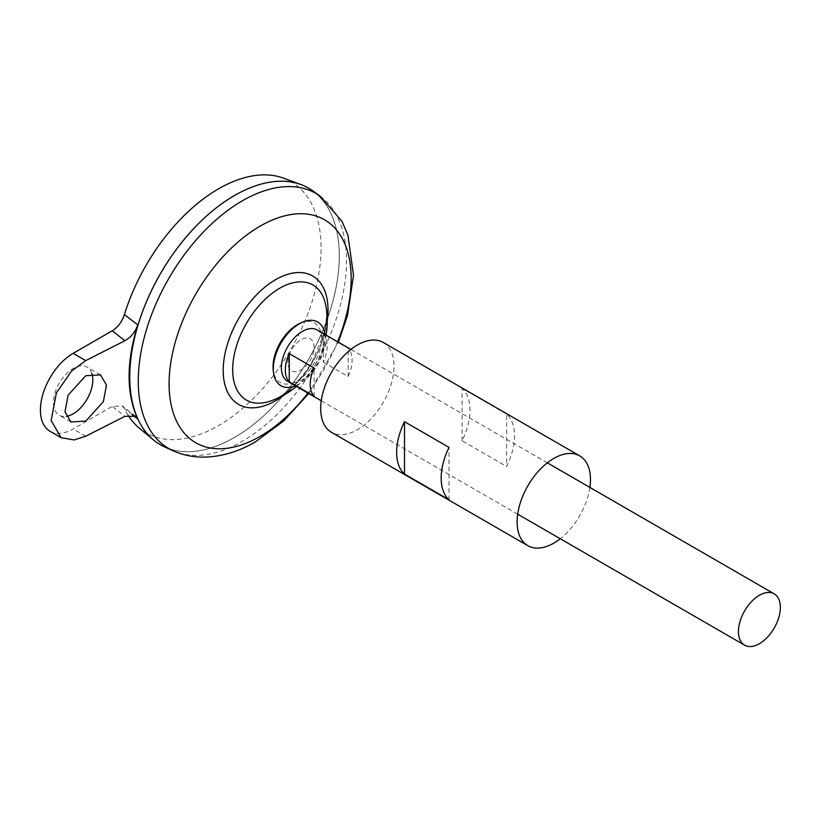 <?xml version="1.0" encoding="UTF-8"?>
<svg xmlns="http://www.w3.org/2000/svg" width="821" height="821" viewBox="0 0 821 821"><rect width="100%" height="100%" fill="white"/><g stroke="black" fill="none" stroke-linecap="round" stroke-linejoin="round"><path stroke-width="0.62" stroke-dasharray="4.11 3.08" d="M300.24 323.207A34.349 19.827 -60 0 1 321.616 338.704A34.349 19.827 -60 0 1 297.335 380.77A34.349 19.827 -60 0 1 273.219 370.004M325.013 334.496A36.781 21.233 -60 0 1 299.306 383.9A36.781 21.233 -60 0 1 295.386 385.819M287.935 362.43A18.524 10.694 -60 0 1 301.03 339.74A18.524 10.694 -60 0 1 314.135 347.304A18.524 10.694 -60 0 1 301.03 369.984A18.524 10.694 -60 0 1 287.935 362.43A18.524 10.694 -60 0 1 301.03 339.74A18.524 10.694 -60 0 1 314.135 347.304A18.524 10.694 -60 0 1 301.03 369.984A18.524 10.694 -60 0 1 287.935 362.43M91.921 373.606A27.781 16.04 120 0 0 87.057 367.1A27.781 16.04 120 0 0 73.161 368.475A27.781 16.04 120 0 0 55.017 392.951A27.781 16.04 120 0 0 59.266 415.221A27.781 16.04 120 0 0 66.193 416.391M317.163 329.96A29.638 17.108 -60 0 1 321.699 353.707A29.638 17.108 -60 0 1 302.344 379.815A29.638 17.108 -60 0 1 287.524 381.283M312.78 190.852A148.17 85.548 -60 0 1 330.124 310.79A148.17 85.548 -60 0 1 234.529 437.449A148.129 85.528 -60 0 1 160.464 444.756A148.129 85.528 -60 0 1 137.764 326.06A148.129 85.528 -60 0 1 234.529 195.521A148.129 85.528 -60 0 1 308.593 188.183A148.17 85.548 -60 0 1 331.294 306.88A148.17 85.548 -60 0 1 234.508 437.429A148.17 85.548 -60 0 1 160.434 444.777L160.444 444.736A148.129 85.528 -60 0 1 129.759 376.942M234.519 195.501A148.129 85.528 -60 0 1 308.573 188.173A148.129 85.528 -60 0 1 331.274 306.869A148.129 85.528 -60 0 1 234.508 437.408A148.129 85.528 -60 0 1 160.444 444.736M308.593 188.183L308.573 188.173A148.129 85.528 -60 0 1 331.304 306.89A148.129 85.528 -60 0 1 234.529 437.419A148.17 85.548 -60 0 1 164.867 447.045M326.655 315.397A66.46 38.371 -60 0 1 279.663 396.789A66.46 38.371 -60 0 1 270.54 401.028L278.504 397.313C291.219 389.842 302.569 377.65 312.565 360.747L323.3 335.44C325.496 328.831 327.702 314.33 325.763 305.381A66.46 38.371 -60 0 1 326.655 315.397M283.461 178.126A144.989 83.711 -60 0 1 315.079 291.291A144.989 83.711 -60 0 1 218.53 425.617A144.989 83.711 -60 0 1 139.19 428.018M128.035 415.118A144.989 83.711 -60 0 1 124.423 408.55L122.401 405.954L112.241 406.405L124.884 416.329M132.479 414.913L124.423 408.55M50.009 431.261A46.304 26.734 120 0 0 73.161 428.962L112.241 406.405M323.3 362.164L348.176 376.531A29.638 17.108 120 0 0 348.176 348.32L323.3 333.952A29.638 17.108 -60 0 1 323.3 362.164L323.3 333.952M314.135 396.194L314.135 367.982M348.176 376.531L348.176 348.32M383.274 342.47A51.856 29.936 -60 0 1 391.227 384.023A51.856 29.936 -60 0 1 357.351 429.722A51.856 29.936 -60 0 1 331.417 432.287M589.889 487.417A51.856 29.936 -60 0 1 560.25 538.74M506.639 414.112L462.12 388.405A51.856 29.936 -60 0 1 462.12 440.785L506.639 466.492A51.856 29.936 120 0 0 506.639 414.112L506.639 466.492M449.025 499.763L449.025 447.383M462.12 440.785L462.12 388.405M320.159 196.157A147.257 85.015 -60 0 1 337.4 315.367A147.257 85.015 -60 0 1 242.39 441.246A147.257 85.015 -60 0 1 173.149 450.78M327.251 320.693A74.126 42.795 -60 0 1 284.548 394.655M337.595 341.752A128.743 74.331 -60 0 1 307.957 393.085M85.733 436.218L73.161 428.962M100.511 374.869L87.057 367.1M517.692 514.172L321.247 400.751M296.463 386.445A84.563 84.563 0 0 0 326.101 335.122M308.737 393.536L338.375 342.203M547.33 462.849L350.885 349.428M70.955 421.963L59.266 415.221M135.588 416.309L122.401 405.954"/><path stroke-width="1.23" d="M295.386 385.819A36.781 21.233 -60 0 1 273.485 372.365L273.219 370.004A34.349 19.827 -60 0 1 273.044 366.751A34.349 19.827 -60 0 1 297.335 324.685A34.349 19.827 -60 0 1 300.24 323.207L302.415 322.253A36.781 21.233 -60 0 1 325.013 334.496M273.485 372.365A36.781 21.233 -60 0 1 299.306 323.833A36.781 21.233 -60 0 1 302.415 322.253M66.193 416.391A27.781 16.04 120 0 0 73.161 413.846A27.781 16.04 120 0 0 91.921 373.606M85.733 375.731L100.511 374.869L106.484 385.131L103.333 401.715L85.733 421.101L70.955 421.963L64.982 411.701L68.133 395.117L85.733 375.731M321.247 400.751L287.524 381.283A29.638 17.108 -60 0 1 282.988 357.535A29.638 17.108 -60 0 1 302.344 331.427A29.638 17.108 -60 0 1 317.163 329.96L350.885 349.428M289.249 353.615L314.135 367.982A29.638 17.108 120 0 0 314.135 396.194L289.249 381.827A29.638 17.108 -60 0 1 289.249 353.615L289.249 381.827M759.394 643.695A29.638 17.108 -60 0 1 744.585 645.162A29.638 17.108 -60 0 1 740.039 621.415A29.638 17.108 -60 0 1 759.394 595.307A29.638 17.108 -60 0 1 774.213 593.84A29.638 17.108 -60 0 1 778.76 617.587A29.638 17.108 -60 0 1 759.394 643.695M129.759 376.942A148.129 85.528 -60 0 1 234.508 195.511A148.17 85.548 -60 0 1 300.855 184.52A148.17 85.548 -60 0 1 308.604 188.153M164.867 447.045A148.17 85.548 -60 0 1 136.614 329.96A148.17 85.548 -60 0 1 234.529 195.49A148.17 85.548 -60 0 1 312.78 190.852L320.159 196.157A147.257 85.015 -60 0 0 242.39 200.776A147.257 85.015 -60 0 0 145.081 334.414A147.257 85.015 -60 0 0 173.149 450.78L164.867 447.045M296.463 386.445A84.563 84.563 0 0 1 270.54 401.028L270.54 401.028A66.46 38.371 -60 0 1 232.671 369.655A66.46 38.371 -60 0 1 279.663 288.263A66.46 38.371 -60 0 1 325.763 305.381A84.563 84.563 0 0 1 326.101 335.122M160.434 444.777A148.17 85.548 -60 0 1 153.424 439.882L139.19 428.018A144.989 83.711 -60 0 1 128.035 415.118M153.424 439.882A148.17 85.548 -60 0 1 139.827 319.318A148.17 85.548 -60 0 1 234.508 195.48A148.129 85.528 -60 0 1 234.519 195.501M124.423 314.576L137.764 324.89C126.208 362.153 126.208 393.557 137.764 419.079L135.588 416.309L124.884 416.329L85.733 436.218L74.116 439.953L61.103 437.665L51.148 420.547L56.403 392.92L71.427 371.205L85.733 360.614L124.884 340.725L112.241 330.791C117.875 327.281 121.939 321.873 124.423 314.576A144.989 83.711 -60 0 1 218.53 188.851A144.989 83.711 -60 0 1 283.461 178.126L300.855 184.52M137.764 419.079L132.479 414.913M112.241 330.791L73.161 353.348A46.304 26.734 120 0 0 42.918 394.152A46.304 26.734 120 0 0 50.009 431.261L61.103 437.655M137.764 324.89C135.198 332.095 130.908 337.369 124.884 340.725M449.025 499.763L404.496 474.056A51.856 29.936 -60 0 1 404.496 421.676L449.025 447.383A51.856 29.936 120 0 0 449.025 499.763M560.25 538.74A51.856 29.936 -60 0 1 553.785 543.133A51.856 29.936 -60 0 1 527.862 545.698A51.856 29.936 -60 0 1 519.909 504.145A51.856 29.936 -60 0 1 553.785 458.446A51.856 29.936 -60 0 1 579.718 455.881A51.856 29.936 -60 0 1 589.889 487.417M527.862 545.698L331.417 432.287A51.856 29.936 -60 0 1 323.474 390.734A51.856 29.936 -60 0 1 357.351 345.036A51.856 29.936 -60 0 1 383.274 342.47L579.718 455.881M404.496 474.056L404.496 421.676M307.957 393.085A128.743 74.331 -60 0 1 260.134 436.372A128.743 74.331 -60 0 1 169.095 383.807A128.743 74.331 -60 0 1 260.134 226.134A128.743 74.331 -60 0 1 339.637 234.139A128.743 74.331 -60 0 1 337.595 341.752M284.548 394.655A74.126 42.795 -60 0 1 275.61 400.71A74.126 42.795 -60 0 1 223.199 370.445A74.126 42.795 -60 0 1 275.61 279.663A74.126 42.795 -60 0 1 327.251 320.693M85.733 360.614L73.161 353.348M744.585 645.162L517.692 514.172M173.149 450.78C183.432 455.327 194.269 457.43 205.681 457.092C222.676 456.394 239.28 451.304 255.495 441.801L283.614 421.04L308.737 393.536M338.375 342.203L347.447 315.685L353.512 275.292L347.919 235.114L341.936 221.28L320.159 196.157M774.213 593.84L547.33 462.849"/></g></svg>
